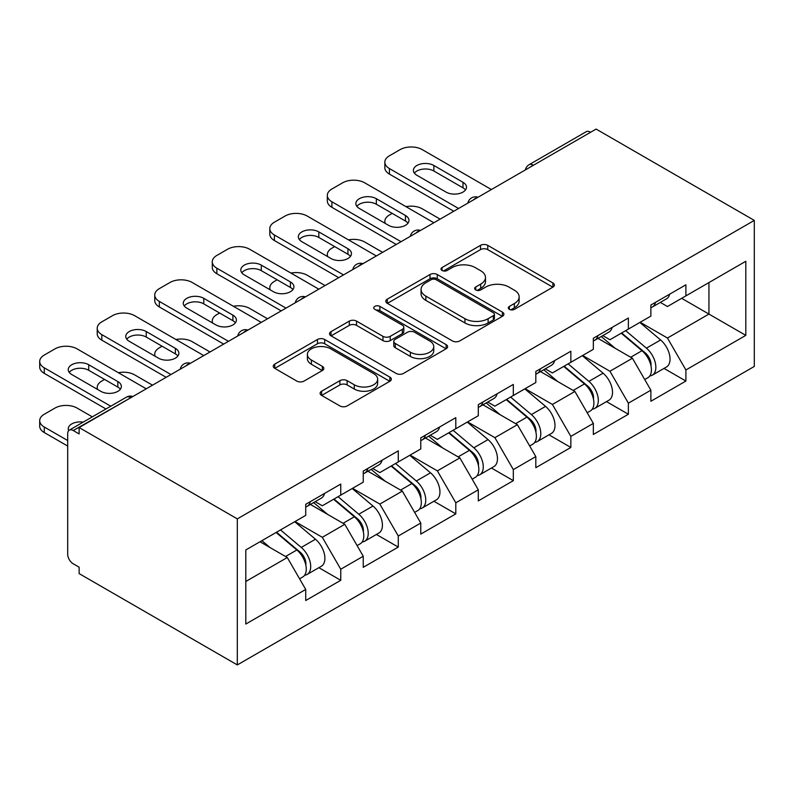 <?xml version="1.0" encoding="UTF-8"?>
<svg xmlns="http://www.w3.org/2000/svg" width="794" height="794" viewBox="0 0 794 794"><rect width="100%" height="100%" fill="white"/><g stroke="black" fill="none" stroke-linecap="round" stroke-linejoin="round"><path stroke-width="1.19" d="M509.371 309.352A3.583 2.064 0 0 0 514.443 309.352L552.902 287.15A5.121 2.958 0 0 0 554.401 285.056A5.121 2.958 0 0 0 552.902 282.962L487.744 245.356A5.121 2.958 0 0 0 480.509 245.356L442.05 267.558A3.583 2.064 0 0 0 440.998 269.017A3.583 2.064 0 0 0 442.05 270.476A3.583 2.064 0 0 0 447.121 270.476L452.094 267.608A16.376 9.459 0 0 1 475.259 267.608L480.688 270.744A16.376 9.459 0 0 1 485.481 277.434A16.376 9.459 0 0 1 480.688 284.113L475.715 286.991A3.583 2.064 0 0 0 474.663 288.45A3.583 2.064 0 0 0 475.715 289.919A3.583 2.064 0 0 0 480.777 289.919L485.759 287.041A16.376 9.459 0 0 1 508.924 287.041L514.353 290.177A16.376 9.459 0 0 1 519.147 296.867A16.376 9.459 0 0 1 514.353 303.546L509.371 306.424A3.583 2.064 0 0 0 508.319 307.883A3.583 2.064 0 0 0 509.371 309.352L509.371 306.424M321.61 391.214A5.121 2.958 0 0 0 320.111 393.298A5.121 2.958 0 0 0 321.61 395.392L339.892 405.942A5.121 2.958 0 0 0 347.127 405.942L389.844 381.289A5.121 2.958 0 0 0 391.343 379.195A5.121 2.958 0 0 0 389.844 377.11L324.686 339.495A5.121 2.958 0 0 0 317.451 339.495L274.744 364.148A5.121 2.958 0 0 0 273.245 366.242A5.121 2.958 0 0 0 274.744 368.327L296.817 381.08A5.121 2.958 0 0 0 304.062 381.08L322.334 370.52A5.121 2.958 0 0 0 323.833 368.436A5.121 2.958 0 0 0 322.334 366.342L311.387 360.019A13.697 7.91 0 0 1 307.377 354.432A13.697 7.91 0 0 1 315.833 347.127A13.697 7.91 0 0 1 330.751 348.844L373.646 373.607A13.697 7.91 0 0 1 377.656 379.195A13.697 7.91 0 0 1 369.2 386.499A13.697 7.91 0 0 1 354.283 384.782L347.127 380.663A5.121 2.958 0 0 0 339.892 380.663L321.61 391.214L321.61 395.392M79.132 427.549L596.105 129.075L754.3 220.404L237.317 518.879L79.132 427.549L79.132 433.941L73.227 430.527A7.821 4.516 -120 0 0 69.316 430.14A7.821 4.516 -120 0 0 67.698 433.723L67.698 554.222A7.821 4.516 -120 0 0 73.227 563.8L79.132 567.204L79.132 573.596L237.317 664.925L237.317 518.879M452.461 340.954A5.121 2.958 0 0 0 459.696 340.954L502.404 316.3A5.121 2.958 0 0 0 503.902 314.206A5.121 2.958 0 0 0 502.404 312.121L437.256 274.506A5.121 2.958 0 0 0 430.02 274.506L387.303 299.159A5.121 2.958 0 0 0 385.805 301.254A5.121 2.958 0 0 0 387.303 303.338L452.461 340.954M376.247 310.126A3.583 2.064 0 0 1 379.889 310.633L379.889 306.375L446.119 344.616A5.121 2.958 0 0 1 447.618 346.7A5.121 2.958 0 0 1 446.119 348.794L403.412 373.448A5.121 2.958 0 0 1 396.176 373.448L331.019 335.832L331.019 331.654A5.121 2.958 0 0 0 329.52 333.748A5.121 2.958 0 0 0 331.019 335.832M331.019 331.654L349.3 321.104A5.121 2.958 0 0 1 356.536 321.104L382.966 336.358A5.121 2.958 0 0 0 390.201 336.358L402.33 329.361A5.121 2.958 0 0 0 403.828 327.267A5.121 2.958 0 0 0 402.33 325.183L374.818 309.293A3.583 2.064 0 0 1 373.766 307.834A3.583 2.064 0 0 1 375.979 305.918A3.583 2.064 0 0 1 379.889 306.375M237.317 664.925L754.3 366.451L754.3 220.404M318.87 567.67L340.755 580.305L340.755 569.229L322.314 537.3L295.031 521.539M340.755 580.305L305.72 600.522L305.72 589.456L245.803 624.054L245.803 549.964L305.72 515.366L305.72 504.299L340.755 484.072L340.755 495.138L363.245 482.157L363.245 471.09L398.28 450.863L398.28 461.929L420.77 448.947L420.77 437.871L455.806 417.654L455.806 428.72L478.296 415.738L478.296 404.662L513.321 384.435L513.321 395.511L535.821 382.519L535.821 371.453L570.846 351.226L570.846 362.302L593.346 349.31L593.346 338.244L628.372 318.017L628.372 329.083L650.872 316.101L650.872 305.025L685.897 284.808L685.897 295.874L745.814 261.276L745.814 335.366L685.897 369.964L667.456 338.026L640.172 322.275M664.022 368.406L685.897 381.031L685.897 369.964M685.897 381.031L650.872 401.258L650.872 390.191L628.372 403.173L609.941 371.245L582.647 355.484M606.497 401.615L628.372 414.25L628.372 403.173M628.372 414.25L593.346 434.467L593.346 423.401L570.846 436.382L552.416 404.454L525.122 388.693M548.972 434.824L570.846 447.459L570.846 436.382M570.846 447.459L535.821 467.686L535.821 456.61L513.321 469.601L494.89 437.663L467.597 421.912M491.446 468.033L513.321 480.668L513.321 469.601M513.321 480.668L478.296 500.895L478.296 489.819L455.806 502.81L437.365 470.872L410.081 455.121M433.921 501.252L455.806 513.877L455.806 502.81M455.806 513.877L420.77 534.104L420.77 523.038L398.28 536.019L379.84 504.081L352.556 488.33M376.396 534.461L398.28 547.086L398.28 536.019M398.28 547.086L363.245 567.313L363.245 556.247L340.755 569.229M315.188 501.669L322.314 505.788L340.755 495.138M322.314 537.3L344.804 524.308L310.394 504.438M363.245 556.247L344.804 524.308M372.714 468.46L379.84 472.579L398.28 461.929M379.84 504.081L402.33 491.099L367.92 471.229M420.77 523.038L402.33 491.099M430.239 435.251L437.365 439.37L455.806 428.72M437.365 470.872L459.855 457.89L425.445 438.02M478.296 489.819L459.855 457.89M487.764 402.042L494.89 406.151L513.321 395.511M494.89 437.663L517.38 424.681L482.97 404.811M535.821 456.61L517.38 424.681M545.279 368.823L552.416 372.942L570.846 362.302M552.416 404.454L574.906 391.462L540.486 371.592M593.346 423.401L574.906 391.462M602.805 335.614L609.941 339.733L628.372 329.083M609.941 371.245L632.431 358.253L598.011 338.383M650.872 390.191L632.431 358.253M590.577 132.27L533.419 165.261M531.067 166.621A7.821 4.516 120 0 1 533.052 165.053A7.821 4.516 60 0 0 529.141 164.666L586.3 131.665A7.821 4.516 60 0 1 590.21 132.052M660.33 302.405L667.456 306.524L685.897 295.874M667.456 338.026L708.943 314.077L708.943 282.575L745.814 261.276M681.659 298.326L745.814 335.366M245.803 581.476L287.289 557.517L259.995 541.766M305.72 589.456L287.289 557.517M510.8 309.858L514.353 307.804A16.376 9.459 0 0 0 519.147 301.125L519.147 296.867M485.481 277.434L485.481 281.691A16.376 9.459 0 0 1 480.688 288.371L477.144 290.425M552.832 287.19L487.744 249.614A5.121 2.958 0 0 0 480.509 249.614L443.479 270.982M502.334 316.34L437.256 278.763A5.121 2.958 0 0 0 430.02 278.763L387.373 303.377M493.352 315.675A3.583 2.064 0 0 0 494.404 314.206A3.583 2.064 0 0 0 493.352 312.747L436.164 279.726A3.583 2.064 0 0 0 431.102 279.726L425.852 282.753A16.376 9.459 0 0 0 421.058 289.443A16.376 9.459 0 0 0 425.852 296.132L464.947 318.702A16.376 9.459 0 0 0 488.112 318.702L493.352 315.675L493.352 319.932A3.583 2.064 0 0 0 494.404 318.463L494.404 314.206M421.058 289.443L421.058 293.701A16.376 9.459 0 0 0 425.852 300.39L425.852 296.132M493.352 319.932L488.112 322.959A16.376 9.459 0 0 1 464.947 322.959L425.852 300.39M331.088 335.872L349.3 325.361L349.3 321.104M403.828 327.267L403.828 331.525A5.121 2.958 0 0 1 402.33 333.619L390.201 340.616A5.121 2.958 0 0 1 382.966 340.616L356.536 325.361A5.121 2.958 0 0 0 349.3 325.361M379.889 310.633L446.059 348.834M410.379 352.189A13.697 7.91 0 0 0 425.306 353.906A13.697 7.91 0 0 0 433.752 346.601A13.697 7.91 0 0 0 429.743 341.003L414.637 332.279A5.121 2.958 0 0 0 407.391 332.279L395.273 339.286A5.121 2.958 0 0 0 393.774 341.37A5.121 2.958 0 0 0 395.273 343.465L410.379 352.189L410.379 356.446A13.697 7.91 0 0 0 425.306 358.163A13.697 7.91 0 0 0 433.752 350.859L433.752 346.601M393.774 341.37L393.774 345.628A5.121 2.958 0 0 0 395.273 347.722L395.273 343.465M410.379 356.446L395.273 347.722M377.656 379.195L377.656 383.452A13.697 7.91 0 0 1 369.2 390.757A13.697 7.91 0 0 1 354.283 389.04L347.127 384.921A5.121 2.958 0 0 0 339.892 384.921L321.679 395.432M307.377 354.432L307.377 358.69A13.697 7.91 0 0 0 311.387 364.277L311.387 360.019M322.265 370.56L311.387 364.277M389.775 381.328L324.686 343.752A5.121 2.958 0 0 0 317.451 343.752L274.803 368.366M646.475 354.015L643.894 352.526M649.78 375.959A17.21 9.935 -120 0 0 652.281 375.185A17.21 9.935 -120 0 0 655.378 363.156A17.21 9.935 -120 0 0 646.415 348.159L625.662 330.651M652.281 375.185L666.474 366.987A17.21 9.935 -120 0 0 669.57 354.958A17.21 9.935 -120 0 0 660.608 339.971L639.855 322.453M621.662 332.964L645.333 352.933A10.431 6.024 60 0 1 650.961 365.786M440.124 219.124L422.249 208.802A15.642 9.032 0 0 0 406.012 206.668M392.196 213.378L389.427 214.976A15.642 9.032 0 0 0 384.842 221.367A15.642 9.032 0 0 0 385.259 223.432M644.718 379.542L647.854 377.736A17.21 9.935 -120 0 0 650.951 365.706A17.21 9.935 -120 0 0 641.989 350.72L621.236 333.212M615.251 348.338L601.247 336.517M651.06 304.916A17.21 9.935 60 0 1 650.872 305.601M414.389 173.142A11.989 6.928 180 0 1 433.861 171.018L462.991 187.831A11.989 6.928 180 0 1 465.502 189.965M453.771 211.254L389.427 174.104A15.642 9.032 180 0 1 384.842 167.713L384.842 162.175A15.642 9.032 0 0 0 389.427 168.566L389.427 174.104M655.487 302.365A17.21 9.935 60 0 1 652.281 307.05A17.21 9.935 60 0 1 650.872 307.635M669.679 294.167A17.21 9.935 60 0 1 666.474 298.862L652.281 307.05M384.842 162.175A15.642 9.032 0 0 1 389.427 155.793L400.116 149.619A15.642 9.032 0 0 1 422.249 149.619L491.387 189.538M458.565 208.485L389.427 168.566M433.861 165.48L462.991 182.292A11.989 6.928 180 0 1 466.505 187.195A11.989 6.928 180 0 1 459.101 193.587A11.989 6.928 180 0 1 446.029 192.088L416.9 175.275A11.989 6.928 180 0 1 413.386 170.373A11.989 6.928 180 0 1 420.79 163.981A11.989 6.928 180 0 1 433.861 165.48L433.861 171.018M588.959 387.234L586.379 385.735M592.255 409.168A17.21 9.935 -120 0 0 594.756 408.394A17.21 9.935 -120 0 0 597.852 396.365A17.21 9.935 -120 0 0 588.89 381.378L568.137 363.87M594.756 408.394L608.958 400.196A17.21 9.935 -120 0 0 612.045 388.167A17.21 9.935 -120 0 0 603.083 373.18L582.33 355.672M564.137 366.173L587.808 386.142A10.431 6.024 60 0 1 593.446 398.995M382.609 252.343L364.724 242.011A15.642 9.032 0 0 0 348.487 239.877M334.671 246.587L331.902 248.185A15.642 9.032 0 0 0 327.317 254.576A15.642 9.032 0 0 0 327.733 256.641M587.203 412.751L590.329 410.945A17.21 9.935 -120 0 0 593.426 398.925A17.21 9.935 -120 0 0 584.463 383.929L563.71 366.421M557.725 381.547L543.721 369.726M531.434 420.443L528.854 418.954M534.729 442.377A17.21 9.935 -120 0 0 537.23 441.603A17.21 9.935 -120 0 0 540.327 429.574A17.21 9.935 -120 0 0 531.365 414.587L510.611 397.079M537.23 441.603L551.433 433.405A17.21 9.935 -120 0 0 554.52 421.386A17.21 9.935 -120 0 0 545.557 406.389L524.804 388.881M506.612 399.382L530.283 419.361A10.431 6.024 60 0 1 535.92 432.204M325.083 285.552L307.199 275.23A15.642 9.032 0 0 0 290.961 273.086M277.146 279.806L274.377 281.404A15.642 9.032 0 0 0 269.801 287.785A15.642 9.032 0 0 0 270.208 289.85M529.677 445.97L532.804 444.154A17.21 9.935 -120 0 0 535.9 432.135A17.21 9.935 -120 0 0 526.938 417.138L506.185 399.63M500.2 414.756L486.196 402.945M473.909 453.652L471.328 452.163M477.204 475.586A17.21 9.935 -120 0 0 479.705 474.812A17.21 9.935 -120 0 0 482.802 462.793A17.21 9.935 -120 0 0 473.839 447.796L453.086 430.288M479.705 474.812L493.908 466.614A17.21 9.935 -120 0 0 496.994 454.595A17.21 9.935 -120 0 0 488.032 439.598L467.279 422.09M449.086 432.601L472.758 452.57A10.431 6.024 60 0 1 478.395 465.423M267.558 318.761L249.673 308.439A15.642 9.032 0 0 0 233.436 306.295M219.62 313.015L216.851 314.613A15.642 9.032 0 0 0 212.276 320.994A15.642 9.032 0 0 0 212.683 323.059M472.152 479.179L475.288 477.373A17.21 9.935 -120 0 0 478.375 465.344A17.21 9.935 -120 0 0 469.413 450.357L448.66 432.839M442.675 447.965L428.671 436.154M416.384 486.861L413.803 485.372M419.679 508.805A17.21 9.935 -120 0 0 422.18 508.021A17.21 9.935 -120 0 0 425.276 496.002A17.21 9.935 -120 0 0 416.314 481.005L395.561 463.498M422.18 508.021L436.382 499.833A17.21 9.935 -120 0 0 439.469 487.804A17.21 9.935 -120 0 0 430.507 472.817L409.754 455.299M391.561 465.81L415.242 485.779A10.431 6.024 60 0 1 420.87 498.632M210.033 351.97L192.148 341.648A15.642 9.032 0 0 0 175.911 339.514M162.095 346.224L159.326 347.822A15.642 9.032 0 0 0 154.751 354.213A15.642 9.032 0 0 0 155.158 356.268M414.627 512.388L417.763 510.582A17.21 9.935 -120 0 0 420.85 498.553A17.21 9.935 -120 0 0 411.888 483.566L391.134 466.058M385.15 481.184L371.145 469.363M358.858 520.07L356.278 518.581M362.163 542.014A17.21 9.935 -120 0 0 364.664 541.24A17.21 9.935 -120 0 0 367.751 529.211A17.21 9.935 -120 0 0 358.789 514.224L338.036 496.707M364.664 541.24L378.857 533.042A17.21 9.935 -120 0 0 381.954 521.013A17.21 9.935 -120 0 0 372.991 506.026L352.238 488.518M334.036 499.019L357.717 518.988A10.431 6.024 60 0 1 363.344 531.841M152.508 385.179L134.623 374.857A15.642 9.032 0 0 0 118.385 372.723M104.57 379.433L101.811 381.031A15.642 9.032 0 0 0 97.225 387.422A15.642 9.032 0 0 0 97.642 389.487M357.102 545.597L360.238 543.791A17.21 9.935 -120 0 0 363.324 531.762A17.21 9.935 -120 0 0 354.362 516.775L333.609 499.267M327.624 514.393L313.62 502.572M593.535 338.135A17.21 9.935 60 0 1 593.346 338.81M356.863 206.351A11.989 6.928 180 0 1 376.336 204.227L405.466 221.04A11.989 6.928 180 0 1 407.977 223.174M396.246 244.463L331.902 207.313A15.642 9.032 180 0 1 327.317 200.922L327.317 195.393A15.642 9.032 0 0 0 331.902 201.775L331.902 207.313M597.961 335.574A17.21 9.935 60 0 1 594.756 340.269A17.21 9.935 60 0 1 593.346 340.844M612.154 327.376A17.21 9.935 60 0 1 608.958 332.071L594.756 340.269M327.317 195.393A15.642 9.032 0 0 1 331.902 189.002L342.601 182.828A15.642 9.032 0 0 1 364.724 182.828L433.861 222.747M401.039 241.694L331.902 201.775M376.336 198.689L405.466 215.511A11.989 6.928 180 0 1 408.979 220.404A11.989 6.928 180 0 1 401.575 226.806A11.989 6.928 180 0 1 388.504 225.298L359.374 208.485A11.989 6.928 180 0 1 355.861 203.582A11.989 6.928 180 0 1 363.265 197.19A11.989 6.928 180 0 1 376.336 198.689L376.336 204.227M536.01 371.344A17.21 9.935 60 0 1 535.821 372.019M299.338 239.57A11.989 6.928 180 0 1 318.811 237.436L347.941 254.259A11.989 6.928 180 0 1 350.462 256.383M338.72 277.672L274.377 240.522A15.642 9.032 180 0 1 269.801 234.141L269.801 228.603A15.642 9.032 0 0 0 274.377 234.984L274.377 240.522M540.436 368.783A17.21 9.935 60 0 1 537.23 373.478A17.21 9.935 60 0 1 535.821 374.063M554.629 360.595A17.21 9.935 60 0 1 551.433 365.28L537.23 373.478M269.801 228.603A15.642 9.032 0 0 1 274.377 222.211L285.076 216.037A15.642 9.032 0 0 1 307.199 216.037L376.336 255.956M343.514 274.903L274.377 234.984M318.811 231.898L347.941 248.721A11.989 6.928 180 0 1 351.454 253.614A11.989 6.928 180 0 1 344.05 260.015A11.989 6.928 180 0 1 330.979 258.516L301.849 241.694A11.989 6.928 180 0 1 298.336 236.801A11.989 6.928 180 0 1 305.74 230.399A11.989 6.928 180 0 1 318.811 231.898L318.811 237.436M478.484 404.553A17.21 9.935 60 0 1 478.296 405.228M241.813 272.779A11.989 6.928 180 0 1 261.286 270.645L290.415 287.468A11.989 6.928 180 0 1 292.936 289.592M281.195 310.881L216.851 273.732A15.642 9.032 180 0 1 212.276 267.35L212.276 261.812A15.642 9.032 0 0 0 216.851 268.203L216.851 273.732M482.911 402.002A17.21 9.935 60 0 1 479.705 406.687A17.21 9.935 60 0 1 478.296 407.272M497.104 393.804A17.21 9.935 60 0 1 493.908 398.489L479.705 406.687M212.276 261.812A15.642 9.032 0 0 1 216.851 255.43L227.55 249.256A15.642 9.032 0 0 1 249.673 249.256L318.811 289.165M285.989 308.112L216.851 268.203M261.286 265.117L290.415 281.93A11.989 6.928 180 0 1 293.929 286.823A11.989 6.928 180 0 1 286.525 293.224A11.989 6.928 180 0 1 273.454 291.726L244.324 274.903A11.989 6.928 180 0 1 240.81 270.01A11.989 6.928 180 0 1 248.214 263.608A11.989 6.928 180 0 1 261.286 265.117L261.286 270.645M420.959 437.762A17.21 9.935 60 0 1 420.77 438.447M184.287 305.988A11.989 6.928 180 0 1 203.76 303.864L232.89 320.677A11.989 6.928 180 0 1 235.411 322.811M223.68 344.1L159.326 306.95A15.642 9.032 180 0 1 154.751 300.559L154.751 295.021A15.642 9.032 0 0 0 159.326 301.412L159.326 306.95M425.386 435.211A17.21 9.935 60 0 1 422.18 439.896A17.21 9.935 60 0 1 420.77 440.481M439.588 427.013A17.21 9.935 60 0 1 436.382 431.698L422.18 439.896M154.751 295.021A15.642 9.032 0 0 1 159.326 288.639L170.025 282.466A15.642 9.032 0 0 1 192.148 282.466L261.286 322.384M228.474 341.331L159.326 301.412M203.76 298.326L232.89 315.139A11.989 6.928 180 0 1 236.404 320.042A11.989 6.928 180 0 1 229 326.433A11.989 6.928 180 0 1 215.928 324.935L186.798 308.122A11.989 6.928 180 0 1 183.285 303.219A11.989 6.928 180 0 1 190.689 296.827A11.989 6.928 180 0 1 203.76 298.326L203.76 303.864M363.434 470.971A17.21 9.935 60 0 1 363.245 471.656M126.762 339.197A11.989 6.928 180 0 1 146.245 337.073L175.375 353.886A11.989 6.928 180 0 1 177.886 356.02M166.154 377.309L101.811 340.16A15.642 9.032 180 0 1 97.225 333.768L97.225 328.24A15.642 9.032 0 0 0 101.811 334.621L101.811 340.16M367.86 468.42A17.21 9.935 60 0 1 364.664 473.105A17.21 9.935 60 0 1 363.245 473.69M382.063 460.222A17.21 9.935 60 0 1 378.857 464.917L364.664 473.105M97.225 328.24A15.642 9.032 0 0 1 101.811 321.848L112.5 315.675A15.642 9.032 0 0 1 134.623 315.675L203.76 355.593M170.948 374.54L101.811 334.621M146.245 331.535L175.375 348.358A11.989 6.928 180 0 1 178.888 353.251A11.989 6.928 180 0 1 171.484 359.652A11.989 6.928 180 0 1 158.413 358.144L129.273 341.331A11.989 6.928 180 0 1 125.77 336.428A11.989 6.928 180 0 1 133.174 330.036A11.989 6.928 180 0 1 146.245 331.535L146.245 337.073M301.333 553.289L298.752 551.79M304.638 575.223A17.21 9.935 -120 0 0 307.139 574.449A17.21 9.935 -120 0 0 310.226 562.42A17.21 9.935 -120 0 0 301.263 547.433L280.51 529.926M307.139 574.449L321.332 566.251A17.21 9.935 -120 0 0 324.428 554.222A17.21 9.935 -120 0 0 315.466 539.235L294.713 521.727M276.52 532.228L300.192 552.207A10.431 6.024 60 0 1 305.819 565.05M83.211 422.12A11.989 6.928 0 0 0 68.244 428.829A11.989 6.928 0 0 0 68.671 430.666M92.322 416.86L77.097 408.066A15.642 9.032 0 0 0 54.975 408.066L44.285 414.25A15.642 9.032 0 0 0 39.7 420.631A15.642 9.032 0 0 0 44.285 427.023L44.285 432.551L67.698 446.069M67.698 440.541L44.285 427.023M299.576 578.816L302.713 577A17.21 9.935 -120 0 0 305.799 564.981A17.21 9.935 -120 0 0 296.837 549.984L276.084 532.476M270.109 547.602L261.891 540.674M44.285 432.551A15.642 9.032 180 0 1 39.7 426.17L39.7 420.631M305.918 504.19A17.21 9.935 60 0 1 305.72 504.865M69.237 372.406A11.989 6.928 180 0 1 88.72 370.282L117.849 387.105A11.989 6.928 180 0 1 120.36 389.229M105.969 408.979L44.285 373.369A15.642 9.032 180 0 1 39.7 366.977L39.7 361.449A15.642 9.032 0 0 0 44.285 367.83L44.285 373.369M310.335 501.629A17.21 9.935 60 0 1 307.139 506.324A17.21 9.935 60 0 1 305.72 506.9M324.538 493.431A17.21 9.935 60 0 1 321.332 498.126L307.139 506.324M39.7 361.449A15.642 9.032 0 0 1 44.285 355.057L54.975 348.884A15.642 9.032 0 0 1 77.097 348.884L146.235 388.802M110.763 406.21L44.285 367.83M88.72 364.744L117.849 381.567A11.989 6.928 180 0 1 121.363 386.46A11.989 6.928 180 0 1 113.959 392.861A11.989 6.928 180 0 1 100.888 391.363L71.758 374.54A11.989 6.928 180 0 1 68.244 369.647A11.989 6.928 180 0 1 75.648 363.245A11.989 6.928 180 0 1 88.72 364.744L88.72 370.282M130.752 397.744L73.227 430.527M132.37 396.811A7.821 4.516 -60 0 0 130.385 397.536A7.821 4.516 -120 0 0 126.474 397.139L69.316 430.14M473.542 199.84A7.821 4.516 120 0 1 475.527 198.262A7.821 4.516 -60 0 1 477.512 197.547M416.016 233.049A7.821 4.516 120 0 1 418.001 231.471A7.821 4.516 -60 0 1 419.986 230.756M358.491 266.258A7.821 4.516 120 0 1 360.476 264.69A7.821 4.516 -60 0 1 362.471 263.965M300.976 299.467A7.821 4.516 120 0 1 302.961 297.899A7.821 4.516 -60 0 1 304.946 297.174M243.45 332.676A7.821 4.516 120 0 1 245.435 331.108A7.821 4.516 -60 0 1 247.42 330.383M185.925 365.895A7.821 4.516 120 0 1 187.91 364.317A7.821 4.516 -60 0 1 189.895 363.602M514.353 307.804L514.353 303.546M475.715 289.919L475.715 286.991M480.688 288.371L480.688 284.113M442.05 270.476L442.05 267.558M480.509 249.614L480.509 245.356M487.744 249.614L487.744 245.356M552.902 287.15L552.902 282.962M387.303 303.338L387.303 299.159M430.02 278.763L430.02 274.506M437.256 278.763L437.256 274.506M502.404 316.3L502.404 312.121M464.947 322.959L464.947 318.702M488.112 322.959L488.112 318.702M356.536 325.361L356.536 321.104M382.966 340.616L382.966 336.358M390.201 340.616L390.201 336.358M402.33 333.619L402.33 329.361M446.119 348.794L446.119 344.616M339.892 384.921L339.892 380.663M347.127 384.921L347.127 380.663M354.283 389.04L354.283 384.782M322.334 370.52L322.334 366.342M274.744 368.327L274.744 364.148M317.451 343.752L317.451 339.495M324.686 343.752L324.686 339.495M389.844 381.289L389.844 377.11M646.415 348.159L660.608 339.971M630.684 357.24L641.989 350.72M462.991 182.292L462.991 187.831M588.89 381.378L603.083 373.18M573.159 390.459L584.463 383.929M531.365 414.587L545.557 406.389M515.634 423.668L526.938 417.138M473.839 447.796L488.032 439.598M458.108 456.878L469.413 450.357M416.314 481.005L430.507 472.817M400.583 490.087L411.888 483.566M358.789 514.224L372.991 506.026M343.058 523.306L354.362 516.775M405.466 215.511L405.466 221.04M347.941 248.721L347.941 254.259M290.415 281.93L290.415 287.468M232.89 315.139L232.89 320.677M175.375 348.358L175.375 353.886M301.263 547.433L315.466 539.235M285.542 556.515L296.837 549.984M117.849 381.567L117.849 387.105M529.141 164.666A7.821 7.821 0 0 0 525.38 169.906M478.038 197.24A7.821 7.821 0 0 0 467.855 203.115M420.512 230.449A7.821 7.821 0 0 0 410.329 236.334M362.987 263.668A7.821 7.821 0 0 0 352.814 269.543M305.462 296.877A7.821 7.821 0 0 0 295.289 302.752M247.936 330.086A7.821 7.821 0 0 0 237.763 335.961M190.421 363.295A7.821 7.821 0 0 0 180.238 369.17M132.896 396.514A7.821 7.821 0 0 0 126.474 397.139M384.842 223.183L384.842 221.367M327.317 256.402L327.317 254.576M269.801 289.612L269.801 287.785M212.276 322.821L212.276 320.994M154.751 356.03L154.751 354.213M97.225 389.249L97.225 387.422"/></g></svg>

